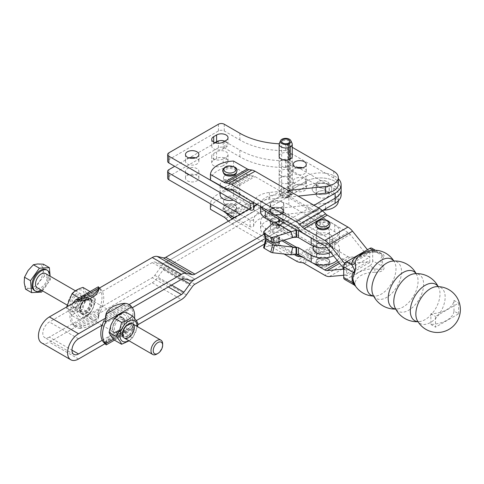 <?xml version="1.0" encoding="UTF-8"?>
<svg xmlns="http://www.w3.org/2000/svg" width="484" height="484" viewBox="0 0 484 484"><rect width="100%" height="100%" fill="white"/><g stroke="black" fill="none" stroke-linecap="round" stroke-linejoin="round"><path stroke-width="0.36" stroke-dasharray="2.42 1.81" d="M266.502 239.308L274.537 237.505A2.063 0.793 -166.9 0 1 277.102 237.892L278.367 238.086L277.731 238.237L279.25 237.511A2.063 1.192 -0 0 0 279.443 237.015A2.063 1.192 -0 0 0 278.851 236.18L265.329 228.23A16.486 9.523 180 0 1 260.604 221.557A16.486 9.523 180 0 1 270.852 212.748A16.486 9.523 180 0 1 288.857 214.89L334.71 241.843A16.486 9.523 180 0 1 339.435 248.516A16.486 9.523 180 0 1 333.518 255.818M278.324 238.388L276.612 245.781L275.317 245.618L277.029 238.201L278.367 238.086M276.612 245.781L279.25 244.523L279.25 237.511L283.83 240.203M330.536 252.11A9.813 5.669 -0 0 0 332.762 248.516A9.813 5.669 -0 0 0 329.949 244.541A9.813 5.669 -0 0 0 319.228 243.27A9.813 5.669 -0 0 0 313.13 248.516M280.641 218.278A6.546 3.775 -0 0 0 273.672 217.752A6.546 3.775 -0 0 0 269.897 221.176A6.546 3.775 -0 0 0 271.349 223.547L271.349 223.832A6.697 3.866 180 0 1 270.393 221.841A6.697 3.866 180 0 1 273.841 218.459A6.697 3.866 180 0 1 280.641 218.562L280.641 218.278A6.697 3.866 180 0 1 283.787 221.557A6.697 3.866 180 0 1 279.625 225.139A6.697 3.866 180 0 1 272.31 224.267A6.697 3.866 180 0 1 271.349 223.547M283.636 211.145A6.546 3.775 -0 0 1 279.353 214.69A6.546 3.775 -0 0 1 272.111 213.595A6.546 3.775 -0 0 1 271.349 213.135L271.349 213.414A6.546 3.775 180 0 1 269.897 211.048A6.546 3.775 180 0 1 273.672 207.624A6.546 3.775 180 0 1 280.641 208.144L280.641 207.866A6.546 3.775 -0 0 1 281.422 208.314A6.546 3.775 -0 0 0 274.404 207.703A6.546 3.775 -0 0 0 270.55 211.145A6.546 3.775 -0 0 0 272.111 213.595A6.546 3.775 -0 0 0 279.135 214.206A6.546 3.775 -0 0 0 282.983 210.764A6.546 3.775 -0 0 0 281.422 208.314A6.546 3.775 -0 0 1 283.636 211.145L283.636 204.411A6.546 3.775 -0 0 0 281.422 201.58A6.546 3.775 -0 0 0 274.404 200.969A6.546 3.775 -0 0 0 270.55 204.411A6.546 3.775 -0 0 0 272.425 207.061A6.546 3.775 -0 0 0 279.57 207.908A6.546 3.775 -0 0 0 283.636 204.411M280.641 218.562A6.546 3.775 180 0 1 282.983 221.46A6.546 3.775 180 0 1 278.621 225.024A6.546 3.775 180 0 1 271.349 223.832M279.25 220.365L279.25 227.099L278.367 228.061L277.102 228.339A2.063 1.482 -17.5 0 0 274.537 228.926L265.976 236.9A2.063 1.482 -17.5 0 0 265.462 238.352M278.324 227.855L277.102 228.339M279.25 227.099L278.367 228.061M296.081 237.275L279.25 227.377A2.063 1.192 -0 0 0 279.443 226.881A2.063 1.192 -0 0 0 278.851 226.046L273.357 222.821M260.604 211.429A16.486 9.523 180 0 1 270.852 202.614A16.486 9.523 180 0 1 288.857 204.756L334.71 231.709A16.486 9.523 180 0 1 339.435 238.382A16.486 9.523 180 0 1 326.918 247.62M280.641 208.144A6.697 3.866 180 0 1 283.787 211.429A6.697 3.866 180 0 1 279.625 215.005A6.697 3.866 180 0 1 272.31 214.14A6.697 3.866 180 0 1 271.349 213.414M329.949 234.413A9.813 5.669 180 0 1 332.762 238.382A9.813 5.669 180 0 1 322.943 244.051A9.813 5.669 180 0 1 313.13 238.382A9.813 5.669 180 0 1 319.228 233.137A9.813 5.669 180 0 1 329.949 234.413M276.612 222.374L278.324 227.807M275.317 245.618A2.063 0.793 13.1 0 0 272.746 245.225L274.537 237.505M272.746 245.225L264.179 247.149A2.063 0.793 13.1 0 0 263.629 247.53M271.349 213.135A6.697 3.866 180 0 1 270.393 211.145A6.697 3.866 180 0 1 273.841 207.763A6.697 3.866 180 0 1 280.641 207.866M327.614 228.72A6.546 3.775 180 0 1 329.489 231.37A6.546 3.775 180 0 1 322.943 235.145A6.546 3.775 180 0 1 316.403 231.37A6.546 3.775 180 0 1 320.469 227.873A6.546 3.775 180 0 1 327.614 228.72M327.614 252.878A6.546 3.775 -0 0 0 320.469 252.031A6.546 3.775 -0 0 0 316.403 255.528A6.546 3.775 -0 0 0 322.943 259.303A6.546 3.775 -0 0 0 329.489 255.528A6.546 3.775 -0 0 0 327.614 252.878M337.16 260.356A16.486 9.523 -0 0 0 339.435 255.528A16.486 9.523 -0 0 0 334.71 248.855L288.857 221.902A16.486 9.523 -0 0 0 270.852 219.76A16.486 9.523 -0 0 0 260.604 228.575A16.486 9.523 -0 0 0 265.329 235.242L278.851 243.192A2.063 1.192 180 0 1 279.443 244.027A2.063 1.192 180 0 1 279.25 244.523L296.081 254.415M272.31 231.279A6.697 3.866 -0 0 0 279.625 232.151A6.697 3.866 -0 0 0 283.787 228.575A6.697 3.866 -0 0 0 277.09 224.703A6.697 3.866 -0 0 0 270.393 228.575A6.697 3.866 -0 0 0 272.31 231.279M312.833 238.89A16.486 9.523 -0 0 0 330.197 239.919A16.486 9.523 -0 0 0 339.435 231.37A16.486 9.523 -0 0 0 334.71 224.697L288.857 197.744A16.486 9.523 -0 0 0 270.852 195.603A16.486 9.523 -0 0 0 260.604 204.411A16.486 9.523 -0 0 0 261.13 206.801M272.31 207.122A6.697 3.866 -0 0 0 279.625 207.993A6.697 3.866 -0 0 0 283.787 204.411A6.697 3.866 -0 0 0 277.09 200.545A6.697 3.866 -0 0 0 270.393 204.411A6.697 3.866 -0 0 0 272.31 207.122M224.14 187.683L247.282 174.325L224.388 187.822M247.282 174.609L233.56 166.684A24.732 14.278 0 0 0 210.419 180.042M234.589 180.641A6.546 3.775 180 0 1 227.456 181.458A6.546 3.775 180 0 1 223.42 177.967A6.546 3.775 180 0 1 229.96 174.192A6.546 3.775 180 0 1 236.507 177.967A6.546 3.775 180 0 1 234.589 180.641M224.14 211.683L247.282 198.204L233.56 190.279L233.56 195.905A24.732 14.278 -0 0 0 210.419 209.263M224.14 211.562L210.419 203.637A24.732 14.278 180 0 1 233.56 190.279M234.589 204.236A6.546 3.775 -0 0 0 236.507 201.562A6.546 3.775 -0 0 0 229.96 197.787A6.546 3.775 -0 0 0 223.42 201.562A6.546 3.775 -0 0 0 227.456 205.053A6.546 3.775 -0 0 0 234.589 204.236M224.28 211.762L247.282 198.204M327.571 234.038A6.546 3.775 0 0 0 329.489 231.37A6.546 3.775 0 0 0 322.943 227.589A6.546 3.775 0 0 0 316.403 231.37A6.546 3.775 0 0 0 320.444 234.861A6.546 3.775 0 0 0 327.571 234.038M327.571 258.196A6.546 3.775 180 0 1 320.444 259.019A6.546 3.775 180 0 1 316.403 255.528A6.546 3.775 180 0 1 322.943 251.747A6.546 3.775 180 0 1 329.489 255.528A6.546 3.775 180 0 1 327.571 258.196M327.571 263.544A6.546 3.775 -0 0 0 329.489 260.87A6.546 3.775 -0 0 0 322.943 257.095A6.546 3.775 -0 0 0 316.403 260.87A6.546 3.775 -0 0 0 320.444 264.361A6.546 3.775 -0 0 0 327.571 263.544M316.409 226.197A6.546 3.775 180 0 1 316.403 226.034A6.546 3.775 180 0 1 322.943 222.247A6.546 3.775 180 0 1 329.489 226.034A6.546 3.775 180 0 1 329.483 226.197M225.338 204.514A6.546 3.775 -0 0 0 223.42 207.188A6.546 3.775 -0 0 0 227.456 210.679A6.546 3.775 -0 0 0 234.589 209.856A6.546 3.775 -0 0 0 236.507 207.188A6.546 3.775 -0 0 0 232.465 203.697A6.546 3.775 -0 0 0 225.338 204.514M223.427 172.516A6.546 3.775 180 0 1 223.42 172.352A6.546 3.775 180 0 1 225.338 169.672A6.546 3.775 180 0 1 232.477 168.856A6.546 3.775 180 0 1 236.507 172.352A6.546 3.775 180 0 1 236.501 172.516M247.282 174.325A13.086 7.556 -120 0 0 250.446 175.511L253.459 175.982A6.546 3.775 60 0 1 255.044 176.575L319.464 213.765A6.546 3.775 60 0 1 321.043 215.005L324.062 218.012A13.086 7.556 -120 0 0 327.226 220.48L347.923 232.435A6.546 3.775 60 0 1 350.241 234.486L365.136 253.017A13.086 7.556 -120 0 0 369.764 257.119L369.764 262.461A6.546 3.775 60 0 0 367.453 261.844L352.552 263.175A13.086 7.556 -120 0 1 347.923 261.935L327.226 249.986A6.546 3.775 60 0 0 325.647 249.393L322.628 248.921A13.086 7.556 -120 0 1 319.464 247.735L255.044 210.546A13.086 7.556 -120 0 1 251.88 208.072L248.861 205.065A6.546 3.775 60 0 0 247.282 203.824L233.56 195.905M343.713 269.34A13.086 7.556 60 0 1 346.629 270.477L369.764 257.119A13.086 7.556 -120 0 0 365.136 255.879L350.241 257.21A6.546 3.775 60 0 1 347.923 256.593L327.226 244.644A13.086 7.556 -120 0 0 324.062 243.458L321.043 242.986A6.546 3.775 60 0 1 319.464 242.393L255.044 205.198A6.546 3.775 60 0 1 253.459 203.964L250.446 200.957A13.086 7.556 -120 0 0 247.282 198.482M233.56 161.063L233.56 166.684M369.764 262.461L346.629 275.82L346.629 270.477A13.086 7.556 60 0 1 343.713 268.251L365.136 255.879M367.459 249.738A6.546 3.775 60 0 0 369.764 251.777L346.629 265.135A6.546 3.775 -120 0 1 344.771 263.611M343.713 275.257L344.312 275.202A6.546 3.775 -120 0 1 346.629 275.82M312.833 263.048L304.091 257.996A13.086 7.556 60 0 0 303.474 257.669M228.424 221.115L228.738 221.43A13.086 7.556 60 0 0 231.909 223.898L284.084 254.027M294.46 254.675L232.381 218.835M369.764 251.777L369.764 257.119M346.629 270.477L346.629 265.135M374.822 251.843L374.846 252.134C366.594 252.358 360.774 254.251 357.38 257.809A19.203 11.084 180 0 1 374.822 251.843C378.736 251.577 385.863 254.548 383.673 256.956A4.12 3.321 -136 0 1 382.427 255.721L372.68 250.095L372.68 260.779L382.427 266.406A11.247 6.492 60 0 1 382.427 255.721L381.465 253.773L374.9 251.377A22.651 13.08 -0 0 0 363.508 252.987M438.226 286.637A24.049 24.049 0 0 1 438.952 288.174C438.431 286.812 437.711 286.298 436.804 286.631A20.727 11.967 -60 0 1 440.87 311.527A20.727 11.967 -60 0 1 417.275 320.462C417.438 321.412 418.243 321.775 419.682 321.545A20.981 12.112 120 0 0 419.682 321.545A20.981 12.112 120 0 0 435.654 308.52A20.981 12.112 120 0 0 438.952 288.174L438.952 288.174A20.981 12.112 120 0 0 438.117 286.631M417.934 321.6A20.981 12.112 120 0 0 419.676 321.545A24.049 24.049 0 0 1 417.988 321.691M416.161 273.629A24.049 24.049 0 0 1 416.948 275.221C415.06 273.036 417.317 274.283 414.389 273.744A21.114 12.191 -60 0 1 419.271 299.064A21.114 12.191 -60 0 1 394.908 307.491C396.838 309.754 394.629 308.429 397.467 308.967A21.114 12.191 120 0 0 397.467 308.967A21.114 12.191 120 0 0 413.693 295.839A21.114 12.191 120 0 0 416.948 275.221L416.948 275.221A21.114 12.191 120 0 0 416.046 273.635M395.634 308.98A21.114 12.191 120 0 0 397.461 308.967A24.049 24.049 0 0 1 395.694 309.082M393.867 261.021A22.929 22.929 0 0 1 394.581 262.255C394.472 261.336 393.667 260.973 392.167 261.166A20.981 12.112 -60 0 1 397.183 286.304A20.981 12.112 -60 0 1 372.904 294.544C373.485 295.93 374.205 296.444 375.052 296.081L375.052 296.081A20.727 11.967 120 0 0 391.707 283.146A20.727 11.967 120 0 0 394.581 262.255L394.581 262.255A20.727 11.967 120 0 0 393.776 261.027M373.587 296.002A20.727 11.967 120 0 0 375.052 296.081A22.929 22.929 0 0 1 373.63 296.075M354.197 284.949L351.765 282.154A22.651 13.08 180 0 1 374.9 268.795C378.306 269.479 385.07 270.266 382.427 266.406A4.12 0.551 155.5 0 0 383.673 266.012C385.857 271.221 378.73 272.389 374.822 272.31L374.9 268.795L369.764 265.831A4.12 2.378 120 0 0 372.68 260.779M369.764 265.831L346.629 279.189L351.765 282.154A4.12 3.364 -2.1 0 1 355.214 283.636L355.528 286.171M372.68 250.095A4.12 2.378 120 0 0 371.827 248.207M344.566 279.389A4.12 2.378 120 0 0 346.629 279.189M383.673 256.956A9.529 5.505 -120 0 0 383.673 266.012M381.41 253.743C381.779 253.555 376.34 251.819 374.846 252.122L374.9 251.377L372.989 250.276M454.004 311.103L454.004 300.413A24.732 14.278 180 0 1 430.869 313.771L430.869 324.455A24.732 14.278 -0 0 0 454.004 311.103L458.669 313.789L435.527 327.148L435.527 316.463L458.669 303.105L458.669 313.789M430.869 324.455L435.527 327.148M430.869 313.771L435.527 316.463M454.004 300.413L458.669 303.105M318.085 187.018A6.546 3.775 180 0 1 316.167 184.343A6.546 3.775 180 0 1 320.208 180.853A6.546 3.775 180 0 1 327.341 181.675A6.546 3.775 180 0 1 329.259 184.343A6.546 3.775 180 0 1 325.218 187.834A6.546 3.775 180 0 1 318.085 187.018M327.341 191.773A6.546 3.775 0 0 0 320.208 190.956A6.546 3.775 0 0 0 316.167 194.447A6.546 3.775 0 0 0 322.713 198.222A6.546 3.775 0 0 0 329.259 194.447A6.546 3.775 0 0 0 327.341 191.773M271.814 213.734A6.546 3.775 180 0 1 269.897 211.06A6.546 3.775 180 0 1 273.938 207.569A6.546 3.775 180 0 1 281.071 208.392A6.546 3.775 180 0 1 282.983 211.06A6.546 3.775 180 0 1 278.947 214.551A6.546 3.775 180 0 1 271.814 213.734M281.071 218.49A6.546 3.775 0 0 0 273.938 217.673A6.546 3.775 0 0 0 269.897 221.164A6.546 3.775 0 0 0 276.443 224.939A6.546 3.775 0 0 0 282.983 221.164A6.546 3.775 0 0 0 281.071 218.49M315.042 192.983A9.813 5.669 0 0 0 325.738 194.211A9.813 5.669 0 0 0 331.8 188.978A9.813 5.669 0 0 0 321.981 183.309A9.813 5.669 0 0 0 312.168 188.978A9.813 5.669 0 0 0 315.042 192.983A9.813 5.669 0 0 0 325.738 194.211A9.813 5.669 0 0 0 331.8 188.972A9.813 5.669 0 0 0 321.981 183.309A9.813 5.669 0 0 0 312.168 188.972A9.813 5.669 0 0 0 315.042 192.983M269.467 220.099A9.813 5.669 0 0 0 280.163 221.327A9.813 5.669 0 0 0 286.219 216.094A9.813 5.669 0 0 0 276.406 210.425A9.813 5.669 0 0 0 266.587 216.094A9.813 5.669 0 0 0 269.467 220.099A9.813 5.669 0 0 0 280.163 221.327A9.813 5.669 0 0 0 286.219 216.088A9.813 5.669 0 0 0 276.406 210.425A9.813 5.669 0 0 0 266.587 216.088A9.813 5.669 0 0 0 269.467 220.099M41.642 342.938A15.458 8.924 120 0 0 49.368 342.17L152.26 282.765A12.366 7.139 120 0 0 157.276 278.04L163.253 269.757A6.183 3.57 -60 0 1 165.758 267.398L305.955 186.449A20.612 11.9 180 0 1 328.412 183.872A20.612 11.9 180 0 1 341.135 194.864M49.368 337.124A9.275 5.354 -60 0 1 44.734 337.584A9.275 5.354 -60 0 1 43.312 330.149A9.275 5.354 -60 0 1 49.368 321.975L152.26 262.57A6.183 3.57 -60 0 1 154.765 262.032L160.742 263.417A12.366 7.139 120 0 0 165.758 262.346L305.955 181.403L165.758 262.346A12.366 7.139 120 0 0 160.742 267.071L154.765 275.354A6.183 3.57 -60 0 1 152.26 277.713L49.368 337.124L71.959 350.168M137.88 324.728L105.203 343.592M102.227 340.264L136.258 320.614M322.362 210.637L264.427 244.087M257.173 204.52L305.955 176.351L305.955 181.403A20.612 11.9 0 0 1 328.412 178.82A20.612 11.9 0 0 1 341.135 189.813A20.612 11.9 0 0 0 328.412 178.82A20.612 11.9 0 0 0 305.955 181.403L305.955 186.449M265.486 238.424L318.454 207.842L265.486 238.424M79.739 299.39L98.585 288.512M249.03 209.221L255.225 205.639M305.955 176.351A20.612 11.9 180 0 1 338.304 178.747M264.143 234.153L314.08 205.319M132.313 307.745L102.221 325.121M106.214 317.764L129.113 304.545M156.828 354.058A8.246 4.761 120 0 0 162.654 343.955M37.232 287.792A8.246 4.761 120 0 0 45.472 283.037A8.246 4.761 120 0 0 45.472 273.514M25.585 289.178L29.724 288.416A13.395 7.732 -60 0 1 24.2 282.723A13.395 7.732 -60 0 1 28.102 270.502A13.395 7.732 -60 0 1 37.528 263.974A13.395 7.732 -60 0 1 43.052 269.667L43.36 264.185M35.556 288.627L39.156 281.888A13.395 7.732 -60 0 1 29.724 288.416L35.556 288.627L41.557 292.094M44.443 276.128L43.052 269.667A13.395 7.732 -60 0 1 39.156 281.888L44.443 276.128L50.445 279.595L50.136 276.207M42.465 290.817L50.445 279.595M34.485 290.527A11.985 6.921 120 0 0 46.47 283.612A11.985 6.921 120 0 0 46.47 269.769M41.576 290.303A11.985 6.921 120 0 0 49.822 276.025M85.952 313.559A8.76 5.058 120 0 0 91.676 305.84A8.76 5.058 120 0 0 90.333 298.822A8.76 5.058 120 0 0 81.578 303.879A8.76 5.058 120 0 0 81.578 313.995A8.76 5.058 120 0 0 85.952 313.559M80.907 312.688A8.246 4.761 -60 0 1 85.952 299.675A8.246 4.761 -60 0 1 91.004 306.856A8.246 4.761 -60 0 1 80.907 312.688M89.032 300.546A6.849 3.957 120 0 0 88.263 299.832A6.849 3.957 120 0 0 81.887 303.026A6.849 3.957 120 0 0 80.64 310.982A6.849 3.957 120 0 0 81.415 311.696A6.849 3.957 120 0 0 87.785 308.496A6.849 3.957 120 0 0 89.032 300.546M90.405 299.838A8.192 4.731 -60 0 1 85.384 312.767A8.192 4.731 -60 0 1 80.368 305.628A8.192 4.731 -60 0 1 90.405 299.838M81.191 311.297A6.849 3.957 120 0 0 89.582 306.451A6.849 3.957 120 0 0 85.384 300.485A6.849 3.957 120 0 0 81.191 311.297M70.997 306.965A8.246 4.761 120 0 0 81.094 301.133A8.246 4.761 120 0 0 76.042 293.951A8.246 4.761 120 0 0 70.997 306.965M72.418 306.233A6.849 3.957 -60 0 1 73.665 298.277A6.849 3.957 -60 0 1 80.041 295.083A6.849 3.957 -60 0 1 80.041 302.99A6.849 3.957 -60 0 1 73.187 306.947A6.849 3.957 -60 0 1 72.418 306.233M82.952 287.411C83.635 289.347 85.456 291.943 88.421 295.198C85.456 299.239 83.635 303.94 82.952 309.3C78.166 310.746 74.518 312.852 72.013 315.616L79.049 319.676C83.835 318.23 87.483 316.125 89.988 313.36C92.952 309.318 94.779 304.618 95.463 299.257C94.779 297.321 92.952 294.732 89.988 291.477C87.483 294.242 83.835 296.347 79.049 297.793C78.366 303.153 76.539 307.854 73.574 311.896L66.538 307.83L66.677 306.935M95.463 299.257L88.421 295.198M89.988 313.36L82.952 309.3M72.013 315.616L68.432 311.236L66.538 307.83M73.574 311.896L77.162 316.276L79.049 319.676M78.632 315.514A11.955 6.903 120 0 0 93.273 307.062A11.955 6.903 120 0 0 85.952 296.644A11.955 6.903 120 0 0 78.632 315.514M68.722 309.79A11.955 6.903 -60 0 1 76.042 290.926A11.955 6.903 -60 0 1 83.363 301.338A11.955 6.903 -60 0 1 68.722 309.79M72.812 303.395A22.669 13.092 120 0 0 73.023 324.812L98.887 309.881A22.669 13.092 120 0 0 98.887 287.998L100.636 289.008L99.577 288.924L98.585 290.194L79.739 301.078L76.684 302.143L74.772 303.946A22.669 13.092 120 0 0 74.772 325.823L79.739 326.319A22.669 13.092 0 0 0 98.585 315.441L100.636 310.885L98.887 309.881C98.27 312.954 98.167 315.483 98.585 317.462L98.585 315.441L79.739 326.319L79.739 328.34C76.393 327.958 74.155 326.785 73.023 324.812L74.596 325.72M74.772 325.823L100.636 310.885A22.669 13.092 120 0 0 100.636 289.008L74.772 303.946L73.314 303.105M87.707 314.57A8.76 5.058 -60 0 1 83.327 314.999A8.76 5.058 -60 0 1 83.327 304.89A8.76 5.058 -60 0 1 92.081 299.832A8.76 5.058 -60 0 1 93.424 306.85A8.76 5.058 -60 0 1 87.707 314.57M98.585 288.18C98.167 286.383 98.27 286.328 98.887 287.998L73.023 302.936M79.739 328.34A22.669 13.092 0 0 0 98.585 317.462L79.739 328.34M118.604 332.405A8.76 5.058 -60 0 1 114.224 332.841A8.76 5.058 -60 0 1 114.224 322.725A8.76 5.058 -60 0 1 122.978 317.667A8.76 5.058 -60 0 1 124.321 324.685A8.76 5.058 -60 0 1 118.604 332.405M113.552 324.806A8.246 4.761 120 0 0 118.604 331.988A8.246 4.761 120 0 0 123.65 318.974A8.246 4.761 120 0 0 113.552 324.806M131.588 330.705A6.849 3.957 120 0 0 130.819 324.401A6.849 3.957 120 0 0 123.202 329.955A6.849 3.957 120 0 0 123.971 336.265A6.849 3.957 120 0 0 131.588 330.705M132.961 331.098A8.192 4.731 -60 0 1 122.924 336.888A8.192 4.731 -60 0 1 127.945 323.959A8.192 4.731 -60 0 1 132.961 331.098M123.747 330.276A6.849 3.957 120 0 0 127.945 336.241A6.849 3.957 120 0 0 132.138 325.429A6.849 3.957 120 0 0 123.747 330.276M114.974 325.206A6.849 3.957 -60 0 1 122.597 319.652A6.849 3.957 -60 0 1 122.597 327.559A6.849 3.957 -60 0 1 115.749 331.516A6.849 3.957 -60 0 1 114.974 325.206M138.019 323.832L130.982 319.767C128.018 323.808 126.191 328.509 125.507 333.869C120.722 335.315 117.074 337.421 114.569 340.185M129.107 340.839L132.543 337.929L137.517 326.652M132.543 337.929L125.507 333.869M125.507 311.986C126.191 313.922 128.018 316.512 130.982 319.767M136.96 326.337A11.955 6.903 -60 0 1 128.72 340.615M111.284 324.601A11.955 6.903 -60 0 1 125.925 316.149A11.955 6.903 -60 0 1 118.604 335.013A11.955 6.903 -60 0 1 111.284 324.601M105.669 343.658C106.286 345.328 106.389 345.267 105.972 343.483L105.972 341.462L104.98 342.739L103.921 342.648L129.785 327.716L127.873 329.519L124.818 330.584L124.818 332.605L129.113 331.661L131.533 328.727L129.785 327.716A22.669 13.092 -60 0 0 129.785 305.84L131.533 306.85M105.972 343.313L105.972 343.483A22.669 13.092 0 0 1 124.818 332.605L105.972 343.483M134.516 318.327A22.669 13.092 -60 0 1 131.533 328.727L113.595 339.084M116.85 331.395A8.76 5.058 120 0 0 122.573 323.675A8.76 5.058 120 0 0 121.23 316.657A8.76 5.058 120 0 0 112.476 321.715A8.76 5.058 120 0 0 112.476 331.83A8.76 5.058 120 0 0 116.85 331.395M124.818 303.323L124.818 305.344L129.96 305.942M129.785 305.84L103.921 320.771L105.972 316.221L105.972 314.37M105.972 316.221A22.669 13.092 180 0 1 124.818 305.344L105.972 316.221M124.818 330.584A22.669 13.092 0 0 0 105.972 341.462L124.818 330.584M318.157 197.073A6.443 3.721 180 0 1 316.27 194.441A6.443 3.721 180 0 1 322.713 190.726A6.443 3.721 180 0 1 329.156 194.441A6.443 3.721 180 0 1 325.175 197.877A6.443 3.721 180 0 1 318.157 197.073M318.157 186.975A6.443 3.721 0 0 0 325.175 187.78A6.443 3.721 0 0 0 329.156 184.343A6.443 3.721 0 0 0 322.713 180.629A6.443 3.721 0 0 0 316.27 184.343A6.443 3.721 0 0 0 318.157 186.975M240.282 214.267L250.125 219.954A2.063 1.192 0 0 0 252.279 220.232A2.063 1.192 0 0 0 253.634 219.222A19.354 11.174 180 0 1 269.37 209.306L325.557 203.292A15.591 9.002 0 0 0 338.304 194.441A15.591 9.002 0 0 0 333.736 188.076L299.348 168.22M298.09 167.494L286.982 161.081A2.063 1.192 0 0 0 285.487 160.736A63.071 36.415 180 0 1 239.858 150.076L224.612 141.274M223.771 140.826A4.12 2.378 0 0 0 218.901 140.826M215.374 142.822L189.637 157.681M189.135 157.972L174.7 166.302M223.154 158.946A6.697 3.866 180 0 1 215.858 159.781A6.697 3.866 180 0 1 211.72 156.211A6.697 3.866 180 0 1 213.686 153.476L216.596 151.788A6.697 3.866 180 0 1 223.898 150.954A6.697 3.866 180 0 1 228.031 154.523A6.697 3.866 180 0 1 226.07 157.258L223.154 158.946L223.154 165.673L226.07 163.991A6.697 3.866 0 0 0 228.031 161.257A6.697 3.866 0 0 0 223.898 157.681A6.697 3.866 0 0 0 216.596 158.522L213.686 160.204A6.697 3.866 0 0 0 211.72 162.939A6.697 3.866 0 0 0 215.858 166.514A6.697 3.866 0 0 0 223.154 165.673M185.995 172.824A6.697 3.866 180 0 1 185.487 171.354A6.697 3.866 180 0 1 192.184 167.488A6.697 3.866 180 0 1 198.888 171.354A6.697 3.866 180 0 1 189.637 174.93M281.053 175.849A6.564 3.787 180 0 1 279.129 173.169A6.564 3.787 180 0 1 285.693 169.382A6.564 3.787 180 0 1 292.257 173.169A6.564 3.787 180 0 1 288.204 176.672A6.564 3.787 180 0 1 281.053 175.849M295.071 183.944A6.564 3.787 180 0 1 293.153 181.264A6.564 3.787 180 0 1 299.717 177.477A6.564 3.787 180 0 1 306.281 181.264A6.564 3.787 180 0 1 302.228 184.767A6.564 3.787 180 0 1 295.071 183.944M220.147 194.816A9.813 5.669 180 0 1 223.632 190.484A9.813 5.669 180 0 1 234.099 189.674A9.813 5.669 180 0 1 239.78 194.816A9.813 5.669 180 0 1 233.306 200.14M223.632 180.387A9.813 5.669 0 0 0 220.147 184.719A9.813 5.669 0 0 0 229.96 190.381A9.813 5.669 0 0 0 239.78 184.719A9.813 5.669 0 0 0 234.099 179.576A9.813 5.669 0 0 0 223.632 180.387M234.589 175.311A6.546 3.775 0 0 0 227.456 174.494A6.546 3.775 0 0 0 223.42 177.985A6.546 3.775 0 0 0 229.96 181.76A6.546 3.775 0 0 0 236.507 177.985A6.546 3.775 0 0 0 234.589 175.311M234.589 198.876A6.546 3.775 0 0 0 227.456 198.053A6.546 3.775 0 0 0 223.42 201.544A6.546 3.775 0 0 0 229.96 205.325A6.546 3.775 0 0 0 236.507 201.544A6.546 3.775 0 0 0 234.589 198.876M188.887 174.718A6.697 3.866 0 0 0 185.487 178.088A6.697 3.866 0 0 0 187.447 180.822A6.697 3.866 0 0 0 194.749 181.657A6.697 3.866 0 0 0 198.888 178.088A6.697 3.866 0 0 0 189.135 174.639M281.053 182.583A6.564 3.787 0 0 0 288.204 183.406A6.564 3.787 0 0 0 292.257 179.903A6.564 3.787 0 0 0 285.693 176.115A6.564 3.787 0 0 0 279.129 179.903A6.564 3.787 0 0 0 281.053 182.583M295.071 190.678A6.564 3.787 0 0 0 302.228 191.501A6.564 3.787 0 0 0 306.281 187.998A6.564 3.787 0 0 0 299.717 184.21A6.564 3.787 0 0 0 293.153 187.998A6.564 3.787 0 0 0 295.071 190.678M338.304 201.175A15.591 9.002 0 0 0 333.736 194.81L286.982 167.815A2.063 1.192 0 0 0 285.487 167.464A63.071 36.415 180 0 1 239.858 156.804L224.249 147.795A4.12 2.378 0 0 0 218.417 147.795L168.868 176.4A4.12 2.378 0 0 0 167.658 178.088M234.456 217.637L250.125 226.681A2.063 1.192 0 0 0 252.279 226.96A2.063 1.192 0 0 0 253.634 225.955A19.354 11.174 180 0 1 269.37 216.039L322.931 210.304M253.622 202.469A2.063 1.192 0 0 0 253.634 202.397A19.354 11.174 180 0 1 269.37 192.475L288.331 190.448M292.239 147.287L286.982 144.256A2.063 1.192 0 0 0 285.487 143.905A63.071 36.415 180 0 1 279.189 143.784M279.153 156.042A6.564 3.787 180 0 1 285.693 152.551A6.564 3.787 180 0 1 292.239 156.042M214.902 142.671L213.686 143.379A6.697 3.866 0 0 0 211.72 146.114A6.697 3.866 0 0 0 215.858 149.683A6.697 3.866 0 0 0 223.154 148.848L226.07 147.16A6.697 3.866 0 0 0 228.031 144.426A6.697 3.866 0 0 0 224.848 141.134M188.887 157.893A6.697 3.866 0 0 0 185.487 161.257A6.697 3.866 0 0 0 187.447 163.991A6.697 3.866 0 0 0 194.749 164.832A6.697 3.866 0 0 0 198.888 161.257A6.697 3.866 0 0 0 195.488 157.893M281.053 165.752A6.564 3.787 0 0 0 288.204 166.575A6.564 3.787 0 0 0 292.257 163.072A6.564 3.787 0 0 0 285.693 159.284A6.564 3.787 0 0 0 279.129 163.072A6.564 3.787 0 0 0 281.053 165.752M296.698 167.803A6.564 3.787 0 0 0 293.153 171.167A6.564 3.787 0 0 0 295.071 173.847A6.564 3.787 0 0 0 302.228 174.67A6.564 3.787 0 0 0 306.281 171.167A6.564 3.787 0 0 0 302.73 167.803M338.304 184.343A15.591 9.002 0 0 0 333.736 177.979L286.982 150.984A2.063 1.192 0 0 0 285.487 150.639A63.071 36.415 180 0 1 239.858 139.979L224.249 130.964A4.12 2.378 0 0 0 218.417 130.964L168.868 159.575A4.12 2.378 0 0 0 167.658 161.257M256.587 204.181A19.354 11.174 180 0 1 269.37 199.208L298.168 196.129M287.665 143.439L287.665 196.867L288.289 197.508L288.894 195.354L288.894 159.653M290.212 159.091L290.212 194.792L289.359 197.055L288.476 196.522L288.476 145.139M288.894 195.354A6.546 3.775 180 0 1 279.371 193.031A6.546 3.775 180 0 1 279.153 192.057A6.546 3.775 180 0 1 285.693 188.282A6.546 3.775 180 0 1 292.239 192.057A6.546 3.775 180 0 1 292.015 193.031A6.546 3.775 180 0 1 290.212 194.792M288.289 197.508A5.306 3.061 180 0 1 280.569 195.627A5.306 3.061 180 0 1 285.693 191.773A5.306 3.061 180 0 1 290.823 195.627A5.306 3.061 180 0 1 289.359 197.055M279.371 143.216A6.546 3.775 180 0 1 285.693 140.408A6.546 3.775 180 0 1 292.015 143.216M287.665 196.867A4.029 2.329 180 0 1 281.664 194.84A4.029 2.329 180 0 1 285.693 192.511A4.029 2.329 180 0 1 289.728 194.84A4.029 2.329 180 0 1 288.476 196.522M282.003 240.748L277.731 238.237M277.029 238.201L277.102 237.892M278.657 244.946L279.002 238.031L278.324 238.34M278.657 220.837L279.014 227.631M292.766 237.511L277.731 228.672M277.029 228.109L275.317 222.652M264.179 231.207L265.976 236.9M272.746 223.239L274.537 228.926M264.179 247.149L265.976 239.423M275.438 245.666L290.975 254.802M278.851 243.192L278.851 236.18M265.329 235.242L265.329 228.23M288.857 221.902L288.857 214.89M334.71 248.855L334.71 241.843M278.851 226.046L278.851 220.704M288.857 204.756L288.857 197.744M334.71 224.697L334.71 231.709M318.66 261.239A6.038 3.485 -0 0 0 318.696 266.164A6.038 3.485 -0 0 0 327.232 266.146A6.038 3.485 -0 0 0 327.196 261.215A6.038 3.485 -0 0 0 318.66 261.239M318.024 259.224A6.927 3.999 180 0 1 329.271 260.41A6.927 3.999 180 0 1 327.843 264.863A6.927 3.999 180 0 1 319.023 265.329A6.927 3.999 180 0 1 316.621 260.41A6.927 3.999 180 0 1 318.024 259.224M329.489 226.034L329.271 226.494A6.927 3.999 -0 0 0 326.857 221.569A6.927 3.999 -0 0 0 318.024 222.053A6.927 3.999 -0 0 0 316.621 226.494L316.403 226.034M225.695 207.545A6.038 3.485 -0 0 0 225.695 212.47A6.038 3.485 -0 0 0 234.232 212.47A6.038 3.485 -0 0 0 234.232 207.545A6.038 3.485 -0 0 0 225.695 207.545M225.066 205.525A6.927 3.999 180 0 1 236.289 206.722A6.927 3.999 180 0 1 229.96 212.355A6.927 3.999 180 0 1 223.638 206.722A6.927 3.999 180 0 1 225.066 205.525M236.507 172.352L236.289 172.812A6.927 3.999 -0 0 0 233.887 167.887A6.927 3.999 -0 0 0 225.066 168.359A6.927 3.999 -0 0 0 223.638 172.812L223.42 172.352M327.105 247.844L350.241 234.486M347.923 232.435L324.788 245.793M365.136 253.017L342 266.375M304.091 233.839L327.226 220.48M297.908 228.357L321.043 215.005M324.062 218.012L300.927 231.37M319.464 213.765L296.329 227.123M231.909 189.934L255.044 176.575M253.459 175.982L230.323 189.341M227.311 188.869L250.446 175.511M247.282 203.824L224.14 217.183M304.091 263.344L327.226 249.986M347.923 261.935L324.788 275.293M350.241 257.21L339.58 263.363M338.51 262.032L347.923 256.593M329.416 276.533L352.552 263.175M367.453 261.844L344.312 275.202M327.226 244.644L304.091 257.996M321.043 242.986L299.578 255.377M301.484 256.496L324.062 243.458M325.647 249.393L302.506 262.752M299.493 262.28L322.628 248.921M319.464 247.735L296.329 261.094M298.283 254.62L319.464 242.393M231.909 223.898L255.044 210.546M255.044 205.198L233.978 217.358M251.88 208.072L228.738 221.43M232.12 216.287L253.459 203.964M250.446 200.957L228.006 213.91M225.726 218.423L248.861 205.065M374.822 272.31A19.203 11.084 -0 0 0 355.214 283.636M78.517 359.001L49.368 342.17M78.517 338.806L49.368 321.975M152.26 282.765L181.409 299.59M168.293 286.97L152.26 277.713M154.765 275.354L171.59 285.064M186.425 294.871L157.276 278.04M194.913 284.223L165.758 267.398M165.758 262.346L194.907 279.177L165.758 262.346M163.253 269.757L192.402 286.582M181.766 279.207L160.742 267.071M160.742 263.417L189.897 280.242M183.92 278.863L154.765 262.032M152.26 262.57L181.409 279.395M213.686 160.204L213.686 153.476M216.596 158.522L216.596 151.788M226.07 163.991L226.07 157.258M285.487 167.464L285.487 160.736M239.858 156.804L239.858 150.076M286.982 167.815L286.982 161.081M333.736 194.81L333.736 188.076M325.557 208.792L325.557 203.292M269.37 216.039L269.37 209.306M253.634 225.955L253.634 219.222M250.125 226.681L250.125 219.954M168.868 176.4L168.868 169.672M218.417 147.795L218.417 141.062M224.249 147.795L224.249 141.062M223.154 148.848L223.154 142.114M213.686 143.379L213.686 142.114M226.07 147.16L226.07 140.433M285.487 150.639L285.487 143.905M239.858 139.979L239.858 133.245M286.982 150.984L286.982 144.256M333.736 177.979L333.736 171.251M269.37 199.208L269.37 192.475M168.868 159.575L168.868 152.841M218.417 130.964L218.417 124.231M224.249 130.964L224.249 124.231M282.983 221.46L282.983 210.764M270.55 211.145L270.55 204.411M332.762 248.516L332.762 238.382M313.13 246.029L313.13 238.382M329.489 255.528L329.489 231.37L329.489 255.528M316.403 255.528L316.403 231.37L316.403 255.528M279.443 244.027L279.443 237.015M283.787 228.575L283.787 221.557M270.393 228.575L270.393 221.841M260.604 228.575L260.604 221.557M339.435 255.528L339.435 248.516M279.443 226.881L279.443 219.869M283.787 211.429L283.787 204.411M270.393 211.145L270.393 204.411M260.604 206.499L260.604 204.411M339.435 238.382L339.435 231.37M329.489 260.87L329.271 260.41C330.239 264.355 331.389 264.603 324.673 267.15C321.63 267.555 319.125 266.962 317.159 265.371C315.713 264.433 315.532 262.782 316.621 260.41L316.403 260.87M236.507 207.188L236.289 206.722C237.257 210.673 238.406 210.915 231.691 213.462C228.648 213.874 226.143 213.281 224.177 211.683C222.731 210.752 222.549 209.1 223.638 206.722L223.42 207.188M375.36 250.252L381.465 253.773M316.167 184.343L316.167 194.447M329.259 184.343L329.259 194.447M282.983 211.06L282.983 221.164M73.883 354.409L44.734 337.584M67.04 305.005L102.051 325.218M102.172 325.29L124.388 338.116M75.45 290.823L132.634 323.838M88.263 299.832L80.041 295.083M81.415 311.696L73.187 306.947M99.105 314.406L98.585 317.286M100.46 288.912L99.353 288.071M98.561 287.811L98.585 288.349M76.684 302.143L99.577 288.924M92.081 299.832L90.333 298.822M83.327 314.999L81.578 313.995M130.819 324.401L122.597 319.652M123.971 336.265L115.749 331.516M104.98 342.739L127.873 329.519M114.49 340.101L129.113 331.661M112.476 331.83L114.224 332.841M121.23 316.657L122.978 317.667M329.156 194.441L329.156 184.343M316.27 194.441L316.27 184.343M239.78 194.816L239.78 184.719M220.147 192.547L220.147 184.719M211.72 162.939L211.72 156.211M228.031 161.257L228.031 154.523M198.888 178.088L198.888 171.354M185.487 178.088L185.487 171.354M292.257 179.903L292.257 173.169M279.129 179.903L279.129 173.169M306.281 187.998L306.281 181.264M293.153 187.998L293.153 181.264M338.304 200.884L338.304 194.441M211.72 146.114L211.72 139.38M228.031 144.426L228.031 137.698M198.888 161.257L198.888 154.523M185.487 161.257L185.487 154.523M292.257 163.072L292.257 156.344M279.129 163.072L279.129 156.344M306.281 171.167L306.281 164.439M293.153 171.167L293.153 164.439M290.823 195.627L292.015 193.031M280.569 195.627L279.371 193.031M279.153 156.641L279.153 192.057M292.239 156.641L292.239 192.057M281.664 141.407L281.664 194.84M289.728 141.407L289.728 194.84"/><path stroke-width="0.73" d="M292.699 247.391L296.081 247.687L296.081 254.415L290.975 254.802L292.766 247.076L274.428 245.019A2.063 0.793 -166.9 0 1 272.613 244.45L266.025 240.578A2.063 0.793 -166.9 0 1 265.42 239.804A2.063 0.793 -166.9 0 1 265.976 239.423L266.502 239.308M282.003 240.748L292.766 247.076L296.081 247.687M333.518 255.818A16.486 9.523 180 0 1 311.182 255.183L298.428 247.687A2.063 1.192 -0 0 0 296.583 247.348L283.83 240.203M313.13 246.029L313.13 248.516A9.813 5.669 -0 0 0 319.64 253.852A9.813 5.669 -0 0 0 330.536 252.11M273.357 222.821L265.329 218.096A16.486 9.523 180 0 1 260.604 211.429L260.604 206.499M326.918 247.62A16.486 9.523 180 0 1 311.182 245.055L298.428 237.553A2.063 1.192 -0 0 0 296.583 237.221L292.766 237.511L274.428 243.035A2.063 1.482 162.5 0 1 272.613 242.895L266.025 239.023L264.234 233.33A2.063 1.482 162.5 0 1 263.671 232.665A2.063 1.482 162.5 0 1 264.179 231.207L272.746 223.239A2.063 1.482 162.5 0 1 275.317 222.652L276.612 222.374L279.25 220.365A2.063 1.192 180 0 0 279.443 219.869A2.063 1.192 180 0 0 278.851 219.034L265.329 211.084L265.329 218.096M263.671 232.665L265.462 238.352A2.063 1.482 -17.5 0 0 266.025 239.023M296.081 236.991L296.081 230.257L290.975 231.818L292.699 237.281L296.081 237.275M272.613 242.895L270.822 237.208L264.234 233.33M270.822 237.208A2.063 1.482 -17.5 0 0 272.637 237.341L274.428 243.035M275.438 222.682L290.975 231.818L272.637 237.341M265.42 239.804L263.629 247.53A2.063 0.793 13.1 0 0 264.234 248.298L266.025 240.578M290.975 254.802L272.637 252.739A2.063 0.793 13.1 0 1 270.822 252.17L264.234 248.298M337.16 260.356A16.486 9.523 -0 0 1 311.182 262.195L298.428 254.699A2.063 1.192 180 0 0 296.583 254.366L296.081 254.415M296.583 237.221L296.583 230.202L279.25 220.365M296.583 230.202A2.063 1.192 180 0 1 298.428 230.541L311.182 238.037A16.486 9.523 -0 0 0 312.833 238.89M261.13 206.801A16.486 9.523 -0 0 0 265.329 211.084M224.388 187.822L210.419 180.042L210.419 174.415A24.732 14.278 180 0 1 233.56 161.063L247.282 168.983A6.546 3.775 60 0 0 248.861 169.575L251.88 170.047A13.086 7.556 -120 0 1 255.044 171.233L319.464 208.422A13.086 7.556 -120 0 1 322.628 210.897L325.647 213.904A6.546 3.775 60 0 0 327.226 215.138L347.923 227.087A13.086 7.556 -120 0 1 352.552 231.195L367.453 249.726A6.546 3.775 60 0 0 367.459 249.738M343.713 269.34A13.086 7.556 60 0 0 342 269.237L343.713 268.251A13.086 7.556 60 0 1 342 266.375L327.105 247.844A6.546 3.775 -120 0 0 324.788 245.793L304.091 233.839A13.086 7.556 60 0 1 300.927 231.37L297.908 228.357A6.546 3.775 -120 0 0 296.329 227.123L231.909 189.934A6.546 3.775 -120 0 0 230.323 189.341L227.311 188.869A13.086 7.556 60 0 1 224.14 187.683L224.14 187.967M329.483 226.197A6.546 3.775 180 0 1 327.571 228.696A6.546 3.775 180 0 1 320.577 229.549A6.546 3.775 180 0 1 316.409 226.197M236.501 172.516A6.546 3.775 180 0 1 234.589 175.014A6.546 3.775 180 0 1 227.595 175.867A6.546 3.775 180 0 1 223.427 172.516M344.771 263.611A6.546 3.775 -120 0 1 344.312 263.084L329.416 244.553A13.086 7.556 60 0 0 324.788 240.445L304.091 228.496A6.546 3.775 -120 0 1 302.506 227.262L299.493 224.255A13.086 7.556 60 0 0 296.329 221.781L231.909 184.585A13.086 7.556 60 0 0 228.738 183.406L225.726 182.934A6.546 3.775 -120 0 1 224.14 182.341L210.419 174.415M210.419 203.758L210.419 209.263L224.14 217.183A6.546 3.775 -120 0 1 225.726 218.423L228.424 221.115M284.084 254.027L296.329 261.094A13.086 7.556 60 0 0 299.493 262.28L302.506 262.752A6.546 3.775 -120 0 1 304.091 263.344L324.788 275.293A13.086 7.556 60 0 0 329.416 276.533L343.713 275.257M312.833 263.048L324.788 269.951A6.546 3.775 -120 0 0 327.105 270.568L342 269.237M303.474 257.669A13.086 7.556 60 0 0 300.927 256.816L297.908 256.345A6.546 3.775 -120 0 1 296.329 255.752L294.46 254.675M232.381 218.835L231.909 218.556A6.546 3.775 -120 0 1 230.323 217.322L227.311 214.315A13.086 7.556 60 0 0 224.14 211.841M415.853 314.007A20.727 11.967 -60 0 1 436.798 286.631A20.727 11.967 -60 0 1 436.804 286.631A22.929 22.929 0 0 1 452.897 326.494A22.929 22.929 0 0 1 417.275 320.462A20.727 11.967 -60 0 1 417.275 320.456A20.727 11.967 -60 0 1 415.853 314.007M438.117 286.631A20.981 12.112 120 0 0 421.425 288.041A20.981 12.112 120 0 0 410.323 311.031A20.981 12.112 120 0 0 417.934 321.6M417.988 321.691A24.049 24.049 0 0 1 394.908 307.497L394.908 307.491A21.114 12.191 -60 0 1 393.788 301.586A21.114 12.191 -60 0 1 414.389 273.744L414.389 273.744A24.049 24.049 0 0 1 438.226 286.637M416.046 273.635A21.114 12.191 120 0 0 399.252 275.342A21.114 12.191 120 0 0 388.204 298.362A21.114 12.191 120 0 0 395.634 308.98M395.694 309.082A24.049 24.049 0 0 1 372.904 294.544A20.981 12.112 -60 0 1 372.898 294.538A20.981 12.112 -60 0 1 371.851 288.815A20.981 12.112 -60 0 1 392.167 261.166A20.981 12.112 -60 0 1 392.173 261.166A24.049 24.049 0 0 1 416.161 273.629M393.776 261.027A20.727 11.967 120 0 0 377.308 263.229A20.727 11.967 120 0 0 366.69 285.627A20.727 11.967 120 0 0 373.587 296.002M375.36 250.252L371.827 248.207A4.12 2.378 120 0 0 369.764 248.413L372.989 250.276M363.508 252.987A22.651 13.08 -0 0 0 351.765 264.736C352.776 266.599 356.236 271.736 353.459 272.444A11.247 6.492 -120 0 0 353.459 283.134L343.713 277.501A4.12 2.378 120 0 0 344.566 279.389L354.203 284.955L353.459 283.134A4.12 0.551 155.5 0 1 354.179 283.037A9.529 5.505 60 0 1 354.179 273.98C355.649 270.151 355.994 266.545 355.214 263.163A19.203 11.084 180 0 1 357.38 257.809A22.929 22.929 0 0 1 393.867 261.021M343.713 277.501L343.713 266.817L353.459 272.444A4.12 3.321 -136 0 1 354.179 273.98M355.214 263.163A4.12 3.364 177.9 0 1 351.765 264.736L346.629 261.771A4.12 2.378 120 0 0 343.713 266.817M346.629 261.771L369.764 248.413M373.63 296.075A22.929 22.929 0 0 1 355.528 286.177L354.179 283.037M105.203 343.592L78.517 359.001A15.458 8.924 -60 0 1 70.791 359.769A15.458 8.924 -60 0 1 68.419 347.379A15.458 8.924 -60 0 1 78.517 333.754L106.214 317.764M79.739 299.39L49.368 316.929A15.458 8.924 120 0 0 39.271 330.554A15.458 8.924 120 0 0 41.642 342.938L70.791 359.769M102.221 325.121L78.517 338.806A9.275 5.354 120 0 0 72.461 346.98A9.275 5.354 120 0 0 73.883 354.409A9.275 5.354 120 0 0 78.517 353.949L102.227 340.264M264.427 244.087L194.913 284.223A6.183 3.57 120 0 0 192.402 286.582L186.425 294.871A12.366 7.139 -60 0 1 181.409 299.59L137.88 324.728M136.258 320.614L181.409 294.544A6.183 3.57 120 0 0 183.92 292.185L189.897 283.896A12.366 7.139 -60 0 1 194.913 279.177L265.486 238.424L194.913 279.177A12.366 7.139 -60 0 1 189.897 280.242L183.92 278.863A6.183 3.57 120 0 0 181.409 279.395L132.313 307.745M338.304 178.747A20.612 11.9 180 0 1 341.135 184.767L341.135 189.819A20.612 11.9 0 0 1 335.103 198.228L318.454 207.842L335.103 198.228A20.612 11.9 0 0 0 341.135 189.819L341.135 194.864A20.612 11.9 180 0 1 335.103 203.28L322.362 210.637M129.113 304.545L181.409 274.349A12.366 7.139 -60 0 1 186.425 273.279L192.402 274.658A6.183 3.57 120 0 0 194.913 274.125L264.143 234.153M98.585 288.512L152.26 257.518A12.366 7.139 120 0 1 157.276 256.453L163.253 257.833A6.183 3.57 -60 0 0 165.758 257.3L249.03 209.221M255.225 205.639L257.173 204.52M341.135 184.767A20.612 11.9 180 0 1 335.103 193.183L314.08 205.319M162.654 345.249L162.654 343.955A8.246 4.761 120 0 0 160.948 340.185A8.246 4.761 120 0 0 156.247 340.96A8.246 4.761 120 0 0 151.335 348.226A8.246 4.761 120 0 0 152.702 354.463A8.246 4.761 120 0 0 156.828 354.058L157.941 353.411A6.661 3.848 -60 0 1 153.24 350.954A6.661 3.848 -60 0 1 157.475 342.823A6.661 3.848 -60 0 1 162.654 345.249A6.661 3.848 -60 0 1 157.941 353.411M75.45 290.823L45.472 273.514A8.246 4.761 120 0 0 40.771 274.289A8.246 4.761 120 0 0 35.858 281.561A8.246 4.761 120 0 0 37.232 287.792L67.04 305.005M50.136 276.207L49.362 267.652L43.36 264.185L37.528 263.974L33.39 264.742L28.102 270.502L24.502 277.235L24.2 282.723L25.585 289.178L31.593 292.645L41.557 292.094L42.465 290.817M49.362 267.652L39.392 268.209L33.39 264.742M39.392 268.209L30.51 280.702L24.502 277.235M30.51 280.702L31.593 292.645M49.822 276.025A11.985 6.921 120 0 0 47.341 270.278L46.47 269.769A11.985 6.921 120 0 0 39.64 270.895A11.985 6.921 120 0 0 32.495 281.464A11.985 6.921 120 0 0 34.485 290.527L35.356 291.035A11.985 6.921 120 0 0 41.576 290.303M47.341 270.278A11.985 6.921 120 0 0 40.511 271.403A11.985 6.921 120 0 0 33.372 281.972A11.985 6.921 120 0 0 35.356 291.035M90.066 291.562L82.952 287.411C78.166 288.863 74.518 290.969 72.013 293.734L79.025 297.932M79.558 297.63L79.049 297.793M66.677 306.935L72.013 293.734M73.314 303.105L73.023 302.936A22.669 13.092 120 0 0 72.812 303.395M73.023 302.936L75.444 300.001L79.739 299.058L79.739 301.078A22.669 13.092 180 0 0 98.585 290.194L98.585 288.349M98.585 288.18L79.739 299.058A22.669 13.092 180 0 0 98.585 288.18C98.167 286.383 98.27 286.328 98.887 287.998M99.353 288.071L98.343 286.782L75.444 300.001M123.462 330.524A8.246 4.761 -60 0 1 133.56 324.697A8.246 4.761 -60 0 1 128.514 337.705A8.246 4.761 -60 0 1 123.462 330.524M137.517 326.652L138.019 323.832C137.335 321.896 135.508 319.301 132.543 316.046L125.507 311.986C120.722 313.432 117.074 315.538 114.569 318.303L121.605 322.362L119.717 329.9L116.136 336.465C119.1 339.714 120.921 342.309 121.605 344.245L129.107 340.839M121.605 344.245L114.569 340.185C111.604 336.931 109.777 334.335 109.094 332.399L116.136 336.465M132.543 316.046C130.039 318.811 126.391 320.916 121.605 322.362M109.094 332.399L110.987 324.861L114.569 318.303M128.72 340.615A11.955 6.903 -60 0 1 121.242 340.155A11.955 6.903 -60 0 1 121.194 330.324A11.955 6.903 -60 0 1 130.801 320.257A11.955 6.903 -60 0 1 136.96 326.337M113.595 339.084L105.669 343.658A22.669 13.092 -60 0 1 105.669 321.781L103.921 320.771A22.669 13.092 -60 0 0 103.921 342.648L105.669 343.658C106.286 345.328 106.389 345.267 105.972 343.483M114.49 340.101L106.214 344.88L104.096 342.751M105.452 317.256L105.972 314.201A22.669 13.092 180 0 1 124.818 303.323C128.072 303.656 130.311 304.835 131.533 306.85A22.669 13.092 -60 0 1 134.516 318.327M124.818 303.323L105.972 314.201L105.669 321.781L131.533 306.85M174.7 166.302L168.868 169.672A4.12 2.378 0 0 0 167.658 171.354A4.12 2.378 0 0 0 168.868 173.036L240.282 214.267M299.348 168.22L298.09 167.494M224.612 141.274L224.249 141.062A4.12 2.378 0 0 0 223.771 140.826M218.901 140.826A4.12 2.378 0 0 0 218.417 141.062L215.374 142.822M189.637 157.681L189.135 157.972M189.637 174.93A6.697 3.866 180 0 1 187.447 174.089A6.697 3.866 180 0 1 185.995 172.824M233.306 200.14A9.813 5.669 180 0 1 220.147 194.816L220.147 192.547M322.931 210.304L325.557 210.026A15.591 9.002 0 0 0 338.304 201.175L338.304 200.884M167.658 171.354L167.658 178.088A4.12 2.378 0 0 0 168.868 179.77L234.456 217.637M279.189 143.784A63.071 36.415 180 0 1 239.858 133.245L224.249 124.231A4.12 2.378 0 0 0 218.417 124.231L168.868 152.841A4.12 2.378 0 0 0 167.658 154.523A4.12 2.378 0 0 0 168.868 156.211L250.125 203.123A2.063 1.192 0 0 0 252.218 203.413A2.063 1.192 0 0 0 253.622 202.469M288.331 190.448L325.557 186.467A15.591 9.002 0 0 0 338.304 177.616A15.591 9.002 0 0 0 333.736 171.251L292.239 147.287M295.071 167.119A6.564 3.787 180 0 1 293.153 164.439A6.564 3.787 180 0 1 299.717 160.646A6.564 3.787 180 0 1 306.281 164.439A6.564 3.787 180 0 1 302.228 167.936A6.564 3.787 180 0 1 295.071 167.119M292.239 156.042A6.564 3.787 180 0 1 292.257 156.344A6.564 3.787 180 0 1 288.204 159.847A6.564 3.787 180 0 1 281.053 159.024A6.564 3.787 180 0 1 279.129 156.344A6.564 3.787 180 0 1 279.153 156.042M187.447 157.258A6.697 3.866 180 0 1 185.487 154.523A6.697 3.866 180 0 1 192.184 150.657A6.697 3.866 180 0 1 198.888 154.523A6.697 3.866 180 0 1 194.749 158.099A6.697 3.866 180 0 1 187.447 157.258M223.154 142.114A6.697 3.866 180 0 1 215.858 142.949A6.697 3.866 180 0 1 211.72 139.38A6.697 3.866 180 0 1 213.686 136.645L216.596 134.963A6.697 3.866 180 0 1 223.898 134.122A6.697 3.866 180 0 1 228.031 137.698A6.697 3.866 180 0 1 226.07 140.433L223.154 142.114M224.848 141.134A6.697 3.866 0 0 0 216.596 141.691L214.902 142.671M195.488 157.893A6.697 3.866 0 0 0 188.887 157.893M302.73 167.803A6.564 3.787 0 0 0 296.698 167.803M298.168 196.129L325.557 193.195A15.591 9.002 0 0 0 338.304 184.343L338.304 177.616M167.658 154.523L167.658 161.257A4.12 2.378 0 0 0 168.868 162.939L250.125 209.856A2.063 1.192 0 0 0 252.279 210.135A2.063 1.192 0 0 0 253.634 209.124A19.354 11.174 180 0 1 256.587 204.181M288.894 159.653L288.894 147.481L288.289 144.081L287.665 143.439A4.029 2.329 180 0 1 281.664 141.407A4.029 2.329 180 0 1 285.693 139.077A4.029 2.329 180 0 1 289.728 141.407A4.029 2.329 180 0 1 288.476 143.089L289.359 143.621L290.212 146.918L290.212 159.091M288.476 145.139L288.476 143.089M288.894 147.481A6.546 3.775 180 0 1 279.153 144.184A6.546 3.775 180 0 1 279.371 143.216L280.569 140.62A5.306 3.061 180 0 1 285.693 138.345A5.306 3.061 180 0 1 290.823 140.62A5.306 3.061 180 0 1 289.359 143.621M290.823 140.62L292.015 143.216A6.546 3.775 180 0 1 292.239 144.184A6.546 3.775 180 0 1 290.212 146.918M288.289 144.081A5.306 3.061 180 0 1 282.444 143.827A5.306 3.061 180 0 1 280.569 140.62M270.822 252.17L272.613 244.45M272.637 252.739L274.428 245.019M296.583 254.366L296.583 247.348M298.428 254.699L298.428 247.687M311.182 262.195L311.182 255.183M278.851 220.704L278.851 219.034M298.428 230.541L298.428 237.553M311.182 245.055L311.182 238.037M316.621 226.494A6.927 3.999 -0 0 0 327.843 227.698A6.927 3.999 -0 0 0 329.271 226.494C330.306 224.298 330.288 222.815 329.223 222.059C329.616 220.988 321.733 217.982 318.182 220.789C315.526 222.749 315.005 224.649 316.621 226.494M318.66 220.758A6.038 3.485 180 0 1 327.196 220.74A6.038 3.485 180 0 1 327.232 225.665A6.038 3.485 180 0 1 318.696 225.689A6.038 3.485 180 0 1 318.66 220.758M223.638 172.812A6.927 3.999 -0 0 0 229.96 175.184A6.927 3.999 -0 0 0 236.289 172.812C237.323 170.61 237.305 169.134 236.24 168.378C236.634 167.313 228.787 164.306 225.223 167.095C222.543 169.067 222.017 170.973 223.638 172.812M225.695 167.065A6.038 3.485 180 0 1 234.232 167.065A6.038 3.485 180 0 1 234.232 171.995A6.038 3.485 180 0 1 225.695 171.995A6.038 3.485 180 0 1 225.695 167.065M224.14 182.341L247.282 168.983M327.226 215.138L304.091 228.496M324.788 240.445L347.923 227.087M352.552 231.195L329.416 244.553M344.312 263.084L367.453 249.726M302.506 227.262L325.647 213.904M322.628 210.897L299.493 224.255M296.329 221.781L319.464 208.422M255.044 171.233L231.909 184.585M228.738 183.406L251.88 170.047M248.861 169.575L225.726 182.934M339.58 263.363L327.105 270.568M324.788 269.951L338.51 262.032M299.578 255.377L297.908 256.345M300.927 256.816L301.484 256.496M296.329 255.752L298.283 254.62M233.978 217.358L231.909 218.556M230.323 217.322L232.12 216.287M228.006 213.91L227.311 214.315M49.368 316.929L78.517 333.754M71.959 350.168L78.517 353.949M181.409 294.544L168.293 286.97M171.59 285.064L183.92 292.185M335.103 193.183L335.103 203.28M189.897 283.896L181.766 279.207M157.276 256.453L186.425 273.279M192.402 274.658L163.253 257.833M165.758 257.3L194.913 274.125M181.409 274.349L152.26 257.518M325.557 210.026L325.557 208.792M168.868 179.77L168.868 173.036M213.686 142.114L213.686 136.645M216.596 141.691L216.596 134.963M325.557 193.195L325.557 186.467M253.634 209.124L253.634 202.475M250.125 209.856L250.125 203.123M168.868 162.939L168.868 156.211M355.528 286.171L354.197 284.949M124.388 338.116L152.702 354.463M132.634 323.838L160.948 340.185M279.153 144.184L279.153 156.641M292.239 144.184L292.239 156.641"/></g></svg>
